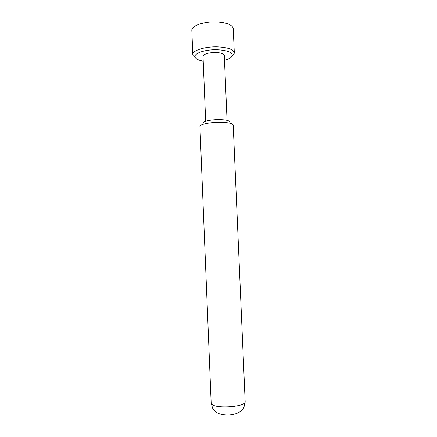 <?xml version="1.0" encoding="UTF-8"?>
<svg xmlns="http://www.w3.org/2000/svg" width="437" height="437" viewBox="0 0 437 437"><rect width="100%" height="100%" fill="white"/><g stroke="black" fill="none" stroke-linecap="round" stroke-linejoin="round"><path stroke-width="0.66" d="M224.492 60.322C228.682 59.164 231.222 57.728 232.107 56.002C232.823 52.549 228.021 50.468 217.686 49.763C205.057 49.19 192.564 53.713 195.268 57.547C196.295 59.192 198.944 60.415 203.216 61.213M195.306 57.613L193.132 55.663L192.804 54.565C192.165 50.474 205.33 46.322 218.063 46.896C228.158 47.518 233.571 49.49 234.314 52.822L234.079 53.948L232.074 56.073M234.314 52.822L233.26 28.656C232.506 24.909 227.087 22.658 217.009 21.905C204.292 21.189 191.171 25.788 191.832 30.393L192.804 54.565M203.178 122.873C203.2 121.224 211.497 119.514 219.347 119.618C225.552 119.749 228.999 120.465 229.693 121.765M199.928 126.446L200.222 125.774C201.659 123.917 211.317 122.202 220.248 122.3C228.07 122.464 232.391 123.338 233.211 124.922L245.168 401.608C246.523 406.907 214.594 409.141 211.53 403.919L211.169 403.029L199.928 126.446M227.06 120.35L224.29 55.494C223.881 53.795 221.095 52.795 215.922 52.495C208.236 52.604 203.937 53.904 203.019 56.389L205.68 121.246M195.268 57.547L193.132 55.663M245.168 401.608C244.605 406.131 243.42 409.092 241.601 410.485C238.646 413.134 234.369 414.637 228.77 415.003C224.083 415.035 220.538 414.451 218.129 413.249C216.637 412.785 214.791 411.075 212.584 408.125L211.169 403.029M232.107 56.002L234.079 53.948"/></g></svg>
